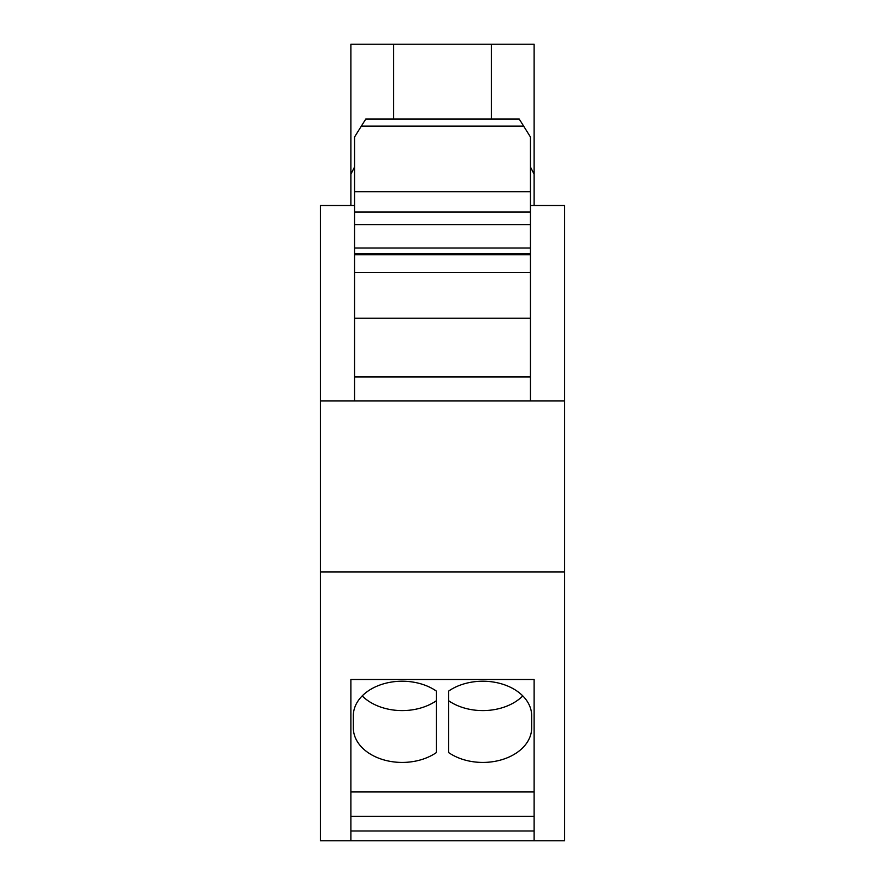 <?xml version="1.0" encoding="UTF-8"?>
<svg xmlns="http://www.w3.org/2000/svg" width="885" height="885" viewBox="0 0 885 885"><rect width="100%" height="100%" fill="white"/><g stroke="black" fill="none" stroke-linecap="round" stroke-linejoin="round"><path stroke-width="1.33" d="M354.542 167.033L350.88 174.168L350.88 44.25L534.12 44.25L534.12 205.508L534.12 174.168L530.458 167.033M350.88 174.168L350.88 205.508L350.88 174.168M436.394 752.549L436.394 691.096A48.863 34.548 180 0 0 383.26 683.917A48.863 34.548 180 0 0 353.325 715.777L353.325 727.868A48.863 34.548 180 0 0 402.188 762.428A48.863 34.548 180 0 0 436.394 752.549M362.208 695.909A48.863 34.548 180 0 0 402.188 710.589A48.863 34.548 180 0 0 436.394 700.721L436.394 691.096M531.675 727.868L531.675 715.777A48.863 34.548 180 0 0 501.74 683.917A48.863 34.548 180 0 0 448.606 691.096L448.606 752.549A48.863 34.548 180 0 0 482.812 762.428A48.863 34.548 180 0 0 531.675 727.868M448.606 691.096L448.606 700.721A48.863 34.548 180 0 0 482.812 710.589A48.863 34.548 180 0 0 522.792 695.909M530.458 205.508L564.663 205.508L564.663 840.75L320.337 840.75L320.337 205.508L354.542 205.508M350.88 840.75L350.88 679.492L534.12 679.492L534.12 840.75M534.12 791.887L350.88 791.887M534.12 816.313L350.88 816.313M534.12 830.982L350.88 830.982M564.663 571.998L320.337 571.998M564.663 400.96L320.337 400.96M530.458 191.691L354.542 191.691L354.542 137.02L365.804 118.988L519.196 118.988L530.458 137.02L530.458 254.703L354.542 254.703L354.542 400.96M530.458 400.96L530.458 254.703M354.542 191.691L354.542 254.703M530.458 253.774L354.542 253.774M530.458 224.591L354.542 224.591M530.458 212.057L354.542 212.057M491.363 44.25L491.363 118.988M393.637 44.25L393.637 118.988M530.458 376.966L354.542 376.966M530.458 318.235L354.542 318.235M530.458 272.536L354.542 272.536M530.458 248.043L354.542 248.043M523.643 126.112L361.357 126.112M519.307 119.176L365.693 119.176M365.804 118.988L519.196 118.988"/></g></svg>
